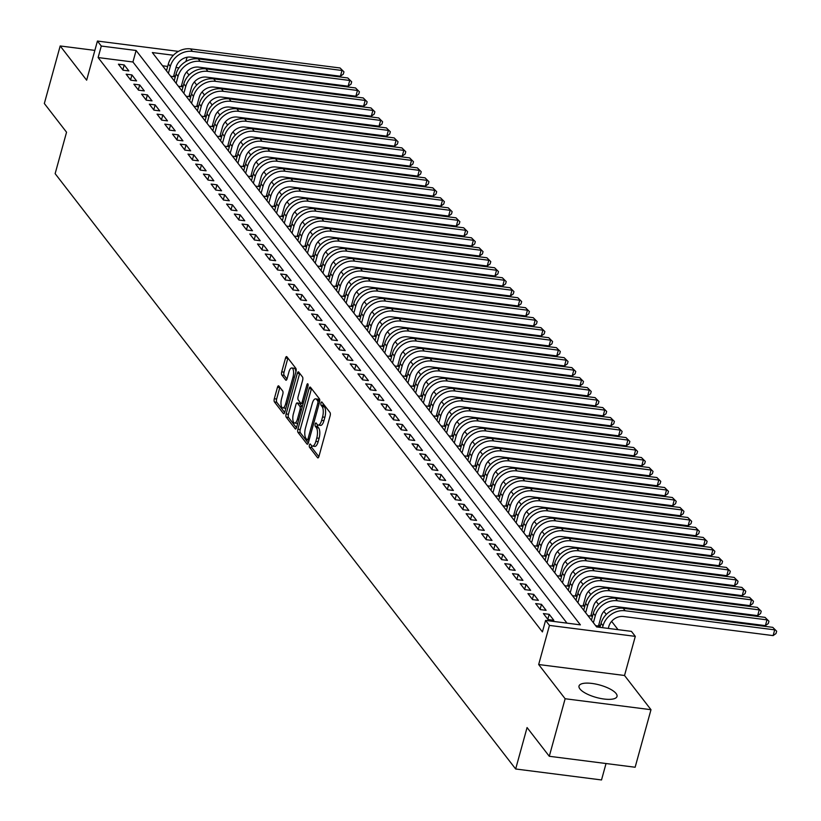 <?xml version="1.0" encoding="UTF-8"?>
<svg xmlns="http://www.w3.org/2000/svg" width="821" height="821" viewBox="0 0 821 821"><rect width="100%" height="100%" fill="white"/><g stroke="black" fill="none" stroke-linecap="round" stroke-linejoin="round"><path stroke-width="1.23" d="M309.414 445.023A1.734 0.657 -82.7 0 0 309.507 447.291L317.563 457.708A2.484 0.934 -82.7 0 0 317.871 457.902A2.484 0.934 -82.7 0 0 318.948 456.425L330.145 415.765A2.484 0.934 -82.7 0 0 330.011 412.522L321.955 402.105A1.734 0.657 -82.7 0 0 321.74 401.962A1.734 0.657 -82.7 0 0 320.98 402.998A1.734 0.657 -82.7 0 0 321.083 405.266L322.119 406.611A7.933 2.997 -82.7 0 1 322.561 416.986L321.627 420.373A7.933 2.997 -82.7 0 1 318.189 425.104A7.933 2.997 -82.7 0 1 317.204 424.467L316.167 423.113A1.734 0.657 -82.7 0 0 315.952 422.969A1.734 0.657 -82.7 0 0 315.202 424.005A1.734 0.657 -82.7 0 0 315.295 426.273L316.331 427.628A7.933 2.997 -82.7 0 1 316.773 437.993L315.839 441.38A7.933 2.997 -82.7 0 1 312.411 446.111A7.933 2.997 -82.7 0 1 311.416 445.475L310.379 444.12A1.734 0.657 -82.7 0 0 310.164 443.987A1.734 0.657 -82.7 0 0 309.414 445.023M311.641 445.721A1.734 0.657 -82.7 0 0 311.826 447.578L318.866 456.681M323.207 403.727A1.734 0.657 -82.7 0 0 323.402 405.564L324.439 406.908L322.119 406.611M317.429 424.714A1.734 0.657 -82.7 0 0 317.614 426.571L318.661 427.926L316.331 427.628M579.924 688.922A19.704 6.445 15.4 0 0 600.223 698.394A19.704 6.445 15.4 0 0 617.012 696.465A19.704 6.445 15.4 0 0 616.119 693.55A19.704 6.445 15.4 0 0 595.81 684.078A19.704 6.445 15.4 0 0 579.021 686.007A19.704 6.445 15.4 0 0 579.924 688.922M278.832 386.034A2.484 0.934 -82.7 0 0 278.524 385.839A2.484 0.934 -82.7 0 0 277.457 387.317L274.306 398.729A2.484 0.934 -82.7 0 0 274.45 401.962L283.399 413.538A2.484 0.934 -82.7 0 0 283.707 413.733A2.484 0.934 -82.7 0 0 284.774 412.255L295.981 371.595A2.484 0.934 -82.7 0 0 295.847 368.352L286.888 356.786A2.484 0.934 -82.7 0 0 286.58 356.581A2.484 0.934 -82.7 0 0 285.513 358.059L281.716 371.841A2.484 0.934 -82.7 0 0 281.849 375.084L285.687 380.031A2.484 0.934 -82.7 0 0 285.995 380.236A2.484 0.934 -82.7 0 0 287.063 378.758L288.941 371.923A6.63 2.504 -82.7 0 1 291.814 367.962A6.63 2.504 -82.7 0 1 293.005 377.167L285.626 403.932A6.63 2.504 -82.7 0 1 282.763 407.893A6.63 2.504 -82.7 0 1 281.572 398.688L282.804 394.224A2.484 0.934 -82.7 0 0 282.66 390.991L278.832 386.034M566.993 623.139L132.93 61.996L98.12 57.552L101.291 46.048L97.432 41.05L178.414 51.384M549.29 756.285L565.135 698.743L650.991 709.703L635.136 767.245L549.29 756.285L527.072 727.56L515.66 768.99L55.14 173.652L66.552 132.222L44.334 103.508L60.19 45.966L86.646 80.181L97.432 41.05M650.991 709.703L624.524 675.488L538.668 664.528L565.135 698.743M538.668 664.528L549.454 625.407L545.585 620.409L580.385 624.853L136.101 50.492L101.291 46.048M98.12 57.552L542.414 631.913L545.585 620.409M297.9 429.219A2.484 0.934 -82.7 0 0 298.033 432.462L306.982 444.028A2.484 0.934 -82.7 0 0 307.29 444.223A2.484 0.934 -82.7 0 0 308.368 442.745L319.564 402.085A2.484 0.934 -82.7 0 0 319.431 398.842L310.482 387.276A2.484 0.934 -82.7 0 0 310.174 387.071A2.484 0.934 -82.7 0 0 309.096 388.549L297.9 429.219L300.219 429.516A2.484 0.934 -82.7 0 0 300.353 432.749L308.286 443.012M295.191 428.778L286.242 417.212A2.484 0.934 -82.7 0 1 286.108 413.969L297.305 373.309A2.484 0.934 -82.7 0 1 298.382 371.831A2.484 0.934 -82.7 0 1 298.69 372.026L302.518 376.983A2.484 0.934 -82.7 0 1 302.651 380.215L298.105 396.707A2.484 0.934 -82.7 0 0 298.249 399.95L300.784 403.234A2.484 0.934 -82.7 0 0 301.091 403.439A2.484 0.934 -82.7 0 0 302.169 401.951L306.9 384.782A1.734 0.657 -82.7 0 1 307.649 383.756A1.734 0.657 -82.7 0 1 307.957 386.157L296.576 427.505A2.484 0.934 -82.7 0 1 295.498 428.983A2.484 0.934 -82.7 0 1 295.191 428.778L295.847 428.86M94.856 50.389L60.19 45.966M170.676 76.271L175.263 76.856L173.908 75.101M178.403 86.256L182.991 86.841L181.636 85.097M186.131 96.242L190.718 96.827L189.364 95.082M193.859 106.237L198.446 106.822L197.091 105.067M201.586 116.223L206.174 116.808L204.819 115.063M209.314 126.208L213.901 126.793L212.547 125.049M217.042 136.204L221.629 136.789L220.274 135.034M224.759 146.189L229.357 146.774L228.002 145.03M232.487 156.175L237.074 156.76L235.73 155.015M240.214 166.17L244.802 166.755L243.457 165M247.942 176.156L252.529 176.741L251.185 174.996M255.67 186.141L260.257 186.726L258.902 184.982M263.397 196.137L267.985 196.722L266.63 194.967M271.125 206.122L275.712 206.707L274.358 204.963M278.853 216.108L283.44 216.693L282.085 214.948M286.58 226.103L291.168 226.688L289.813 224.933M294.308 236.089L298.895 236.674L297.541 234.929M302.036 246.074L306.623 246.669L305.268 244.915M309.763 256.07L314.351 256.655L312.996 254.91M317.481 266.055L322.078 266.64L320.724 264.896M325.208 276.041L329.796 276.636L328.451 274.881M332.936 286.036L337.523 286.621L336.179 284.877M340.664 296.022L345.251 296.607L343.907 294.862M348.391 306.017L352.979 306.602L351.624 304.848M356.119 316.003L360.706 316.588L359.352 314.843M363.847 325.988L368.434 326.573L367.079 324.829M371.574 335.984L376.162 336.569L374.807 334.814M379.302 345.969L383.889 346.554L382.535 344.81M387.03 355.955L391.617 356.54L390.262 354.795M394.757 365.95L399.345 366.535L397.99 364.781M402.485 375.936L407.072 376.521L405.718 374.776M410.213 385.921L414.8 386.506L413.445 384.762M417.93 395.917L422.528 396.502L421.173 394.747M425.658 405.902L430.245 406.487L428.901 404.743M433.385 415.888L437.973 416.473L436.628 414.728M441.113 425.883L445.7 426.468L444.356 424.714M448.841 435.869L453.428 436.454L452.073 434.709M456.568 445.854L461.156 446.439L459.801 444.695M464.296 455.85L468.883 456.435L467.529 454.68M472.024 465.835L476.611 466.42L475.256 464.676M479.751 475.821L484.339 476.406L482.984 474.661M487.479 485.816L492.066 486.401L490.712 484.647M495.207 495.802L499.794 496.387L498.439 494.642M502.934 505.787L507.522 506.383L506.167 504.628M510.662 515.783L515.249 516.368L513.895 514.623M518.379 525.768L522.977 526.353L521.622 524.609M526.107 535.754L530.694 536.349L529.35 534.594M533.835 545.749L538.422 546.334L537.078 544.59M541.562 555.735L546.15 556.32L544.805 554.575M549.29 565.731L553.877 566.316L552.523 564.561M557.018 575.716L561.605 576.301L560.25 574.556M564.745 585.701L569.333 586.286L567.978 584.542M572.473 595.697L577.06 596.282L575.706 594.527M580.201 605.682L584.788 606.267L583.433 604.523M587.928 615.668L592.516 616.253L591.161 614.508M595.656 625.664L600.243 626.249L598.889 624.494M543.399 613.585L548.038 619.578L553.836 620.317L549.198 614.324L543.399 613.585M535.672 603.599L540.31 609.593L546.109 610.331L541.47 604.338L535.672 603.599M527.944 593.614L532.583 599.607L538.381 600.346L533.742 594.353L527.944 593.614M520.216 583.618L524.855 589.611L530.653 590.35L526.015 584.357L520.216 583.618M512.489 573.633L517.127 579.626L522.926 580.365L518.287 574.372L512.489 573.633M504.761 563.647L509.4 569.641L515.198 570.379L510.559 564.386L504.761 563.647M497.033 553.652L501.672 559.645L507.47 560.384L502.842 554.391L497.033 553.652M489.306 543.666L493.944 549.66L499.743 550.398L495.114 544.405L489.306 543.666M481.588 533.681L486.217 539.674L492.015 540.413L487.387 534.42L481.588 533.681M473.861 523.685L478.489 529.678L484.298 530.417L479.659 524.424L473.861 523.685M466.133 513.7L470.761 519.693L476.57 520.432L471.931 514.439L466.133 513.7M458.405 503.704L463.034 509.697L468.842 510.446L464.204 504.453L458.405 503.704M450.678 493.719L455.316 499.712L461.115 500.451L456.476 494.458L450.678 493.719M442.95 483.733L447.589 489.727L453.387 490.465L448.748 484.472L442.95 483.733M435.222 473.738L439.861 479.731L445.659 480.48L441.021 474.487L435.222 473.738M427.495 463.752L432.133 469.745L437.932 470.484L433.293 464.491L427.495 463.752M419.767 453.767L424.406 459.76L430.204 460.499L425.565 454.506L419.767 453.767M412.039 443.771L416.678 449.764L422.476 450.513L417.838 444.52L412.039 443.771M404.312 433.786L408.95 439.779L414.749 440.518L410.12 434.525L404.312 433.786M396.584 423.8L401.223 429.794L407.021 430.532L402.393 424.539L396.584 423.8M388.856 413.805L393.495 419.798L399.293 420.547L394.665 414.554L388.856 413.805M381.139 403.819L385.767 409.812L391.576 410.551L386.937 404.558L381.139 403.819M373.411 393.834L378.04 399.827L383.848 400.566L379.21 394.573L373.411 393.834M365.684 383.838L370.312 389.831L376.121 390.57L371.482 384.577L365.684 383.838M357.956 373.853L362.595 379.846L368.393 380.585L363.754 374.592L357.956 373.853M350.228 363.867L354.867 369.861L360.665 370.599L356.027 364.606L350.228 363.867M342.501 353.872L347.139 359.865L352.938 360.604L348.299 354.61L342.501 353.872M334.773 343.886L339.412 349.879L345.21 350.618L340.571 344.625L334.773 343.886M327.045 333.901L331.684 339.894L337.482 340.633L332.844 334.64L327.045 333.901M319.318 323.905L323.956 329.898L329.755 330.637L325.116 324.644L319.318 323.905M311.59 313.92L316.229 319.913L322.027 320.652L317.388 314.659L311.59 313.92M303.862 303.934L308.501 309.928L314.299 310.666L309.671 304.673L303.862 303.934M296.135 293.939L300.773 299.932L306.572 300.671L301.943 294.677L296.135 293.939M288.407 283.953L293.046 289.946L298.844 290.685L294.216 284.692L288.407 283.953M280.69 273.968L285.318 279.961L291.127 280.7L286.488 274.707L280.69 273.968M272.962 263.972L277.59 269.965L283.399 270.704L278.76 264.711L272.962 263.972M265.234 253.987L269.863 259.98L275.671 260.719L271.033 254.726L265.234 253.987M257.507 243.991L262.145 249.984L267.944 250.733L263.305 244.74L257.507 243.991M249.779 234.006L254.418 239.999L260.216 240.738L255.577 234.744L249.779 234.006M242.051 224.02L246.69 230.013L252.488 230.752L247.85 224.759L242.051 224.02M234.324 214.024L238.962 220.018L244.761 220.767L240.122 214.774L234.324 214.024M226.596 204.039L231.235 210.032L237.033 210.771L232.394 204.778L226.596 204.039M218.868 194.054L223.507 200.047L229.305 200.786L224.667 194.793L218.868 194.054M211.141 184.058L215.779 190.051L221.578 190.8L216.949 184.807L211.141 184.058M203.413 174.073L208.052 180.066L213.85 180.805L209.222 174.811L203.413 174.073M195.685 164.087L200.324 170.08L206.122 170.819L201.494 164.826L195.685 164.087M187.968 154.091L192.596 160.085L198.405 160.834L193.766 154.841L187.968 154.091M180.24 144.106L184.869 150.099L190.677 150.838L186.039 144.845L180.24 144.106M172.513 134.121L177.141 140.114L182.95 140.853L178.311 134.86L172.513 134.121M164.785 124.125L169.424 130.118L175.222 130.857L170.583 124.864L164.785 124.125M157.057 114.14L161.696 120.133L167.494 120.872L162.856 114.878L157.057 114.14M149.33 104.154L153.968 110.147L159.767 110.886L155.128 104.893L149.33 104.154M141.602 94.158L146.241 100.152L152.039 100.891L147.4 94.897L141.602 94.158M133.874 84.173L138.513 90.166L144.311 90.905L139.673 84.912L133.874 84.173M126.147 74.188L130.785 80.181L136.584 80.92L131.945 74.927L126.147 74.188M128.856 70.924L124.217 64.931L118.419 64.192L123.058 70.185L128.856 70.924M618.039 629.656L611.614 621.353M606.278 614.457L603.887 611.368M598.55 604.461L596.159 601.372M590.822 594.476L588.441 591.387M583.095 584.48L580.714 581.401M575.367 574.495L572.986 571.406M567.65 564.509L565.259 561.42M559.922 554.514L557.531 551.435M552.194 544.528L549.803 541.439M544.467 534.543L542.076 531.454M536.739 524.547L534.348 521.458M529.011 514.562L526.62 511.473M521.284 504.576L518.893 501.487M513.556 494.581L511.165 491.492M505.828 484.595L503.437 481.506M498.101 474.61L495.71 471.521M490.373 464.614L487.992 461.525M482.645 454.629L480.264 451.54M474.918 444.643L472.537 441.554M467.2 434.648L464.809 431.559M459.473 424.662L457.081 421.573M451.745 414.677L449.354 411.588M444.017 404.681L441.626 401.592M436.29 394.696L433.899 391.607M428.562 384.71L426.171 381.621M420.834 374.715L418.443 371.626M413.107 364.729L410.716 361.64M405.379 354.744L402.988 351.655M397.651 344.748L395.26 341.659M389.924 334.763L387.543 331.674M382.196 324.777L379.815 321.688M374.479 314.782L372.087 311.693M366.751 304.796L364.36 301.707M359.023 294.801L356.632 291.722M351.296 284.815L348.904 281.726M343.568 274.83L341.177 271.741M335.84 264.834L333.449 261.745M328.113 254.849L325.721 251.76M320.385 244.863L317.994 241.774M312.657 234.868L310.266 231.779M304.93 224.882L302.539 221.793M297.202 214.897L294.821 211.808M289.474 204.901L287.093 201.812M281.747 194.916L279.366 191.827M274.029 184.93L271.638 181.841M266.302 174.935L263.91 171.846M258.574 164.949L256.183 161.86M250.846 154.964L248.455 151.875M243.119 144.968L240.727 141.879M235.391 134.983L233 131.894M227.663 124.997L225.272 121.908M219.936 115.002L217.544 111.913M212.208 105.016L209.817 101.927M204.48 95.031L202.089 91.942M196.753 85.035L194.372 81.946M189.025 75.05L186.644 71.961M178.957 67.866L176.012 67.496M167.679 66.429L162.558 65.783M591.572 619.742L591.017 619.67M583.844 609.746L583.29 609.675M576.126 599.761L575.562 599.689M568.399 589.765L567.834 589.704M560.671 579.78L560.107 579.708M552.943 569.795L552.379 569.723M545.216 559.799L544.651 559.737M537.488 549.813L536.924 549.742M529.761 539.828L529.206 539.756M522.033 529.832L521.479 529.761M514.305 519.847L513.751 519.775M506.578 509.862L506.023 509.79M498.85 499.866L498.296 499.794M491.122 489.88L490.568 489.809M483.395 479.895L482.84 479.823M475.677 469.899L475.113 469.828M467.949 459.914L467.385 459.842M460.222 449.929L459.657 449.857M452.494 439.933L451.93 439.861M444.766 429.947L444.202 429.876M437.039 419.962L436.474 419.89M429.311 409.966L428.757 409.895M421.584 399.981L421.029 399.909M413.856 389.996L413.302 389.924M406.128 380L405.574 379.928M398.401 370.014L397.846 369.943M390.673 360.029L390.119 359.957M382.945 350.033L382.391 349.962M375.228 340.048L374.663 339.976M367.5 330.063L366.936 329.991M359.772 320.067L359.208 319.995M352.045 310.081L351.48 310.01M344.317 300.086L343.753 300.024M336.589 290.1L336.035 290.029M328.862 280.115L328.308 280.043M321.134 270.119L320.58 270.047M313.406 260.134L312.852 260.062M305.679 250.148L305.125 250.077M297.951 240.153L297.397 240.081M290.224 230.167L289.669 230.096M282.506 220.182L281.942 220.11M274.778 210.186L274.214 210.114M267.051 200.201L266.486 200.129M259.323 190.215L258.759 190.144M251.595 180.22L251.031 180.148M243.868 170.234L243.303 170.163M236.14 160.249L235.586 160.177M228.412 150.253L227.858 150.181M220.685 140.268L220.131 140.196M212.957 130.282L212.403 130.211M205.229 120.287L204.675 120.215M197.502 110.301L196.948 110.23M189.774 100.316L189.22 100.244M182.057 90.32L181.492 90.248M174.329 80.335L173.765 80.263M166.601 70.349L166.037 70.278M515.66 768.99L601.516 779.95L606.031 763.53M185.895 61.513L187.075 57.254M173.405 55.253L152.337 52.565L596.631 626.926L631.431 631.37L635.3 636.367L549.454 625.407M624.524 675.488L635.3 636.367M132.93 61.996L136.101 50.492M549.198 614.324L547.823 619.311M541.47 604.338L540.095 609.326M533.742 594.353L532.367 599.33M526.015 584.357L524.65 589.345M518.287 574.372L516.922 579.359M510.559 564.386L509.194 569.364M502.842 554.391L501.467 559.378M495.114 544.405L493.739 549.393M487.387 534.42L486.011 539.397M479.659 524.424L478.284 529.412M471.931 514.439L470.556 519.426M464.204 504.453L462.828 509.431M456.476 494.458L455.101 499.445M448.748 484.472L447.373 489.46M441.021 474.487L439.646 479.464M433.293 464.491L431.928 469.479M425.565 454.506L424.2 459.493M417.838 444.52L416.473 449.498M410.12 434.525L408.745 439.512M402.393 424.539L401.017 429.516M394.665 414.554L393.29 419.531M386.937 404.558L385.562 409.546M379.21 394.573L377.834 399.55M371.482 384.577L370.107 389.565M363.754 374.592L362.379 379.579M356.027 364.606L354.651 369.583M348.299 354.61L346.924 359.598M340.571 344.625L339.196 349.613M332.844 334.64L331.479 339.617M325.116 324.644L323.751 329.632M317.388 314.659L316.023 319.646M309.671 304.673L308.296 309.65M301.943 294.677L300.568 299.665M294.216 284.692L292.84 289.68M286.488 274.707L285.113 279.684M278.76 264.711L277.385 269.699M271.033 254.726L269.657 259.713M263.305 244.74L261.93 249.717M255.577 234.744L254.202 239.732M247.85 224.759L246.474 229.747M240.122 214.774L238.757 219.751M232.394 204.778L231.029 209.766M224.667 194.793L223.302 199.78M216.949 184.807L215.574 189.784M209.222 174.811L207.846 179.799M201.494 164.826L200.119 169.814M193.766 154.841L192.391 159.818M186.039 144.845L184.663 149.833M178.311 134.86L176.936 139.837M170.583 124.864L169.208 129.851M162.856 114.878L161.48 119.866M155.128 104.893L153.753 109.87M147.4 94.897L146.025 99.885M139.673 84.912L138.308 89.9M131.945 74.927L130.58 79.904M124.217 64.931L122.852 69.918M312.411 446.111L314.73 446.408A7.933 2.997 -82.7 0 0 318.158 441.677L315.839 441.38M318.661 427.926A7.933 2.997 -82.7 0 1 319.092 438.291L318.158 441.677M318.189 425.104L320.518 425.401A7.933 2.997 -82.7 0 0 323.946 420.67L321.627 420.373M324.439 406.908A7.933 2.997 -82.7 0 1 324.88 417.273L323.946 420.67M311.498 388.59A2.484 0.934 -82.7 0 0 311.416 388.846L300.219 429.516M307.023 439.789A1.734 0.657 -82.7 0 0 307.239 439.923A1.734 0.657 -82.7 0 0 307.988 438.886L317.819 403.193A1.734 0.657 -82.7 0 0 317.727 400.925L316.629 399.509A7.933 2.997 -82.7 0 0 315.633 398.862A7.933 2.997 -82.7 0 0 312.206 403.604L305.484 427.998A7.933 2.997 -82.7 0 0 305.925 438.363L307.023 439.789M315.633 398.862L317.963 399.16A7.933 2.997 -82.7 0 1 318.948 399.806L319.769 400.874M296.494 427.762L288.561 417.509L286.242 417.212M299.706 373.339A2.484 0.934 -82.7 0 0 299.624 373.606L288.428 414.266A2.484 0.934 -82.7 0 0 288.561 417.509M293.395 413.825A6.63 2.504 -82.7 0 0 294.585 423.031A6.63 2.504 -82.7 0 0 297.459 419.069L300.055 409.638A2.484 0.934 -82.7 0 0 299.911 406.395L297.376 403.111A2.484 0.934 -82.7 0 0 297.069 402.916A2.484 0.934 -82.7 0 0 295.991 404.394L293.395 413.825M294.585 423.031L296.904 423.318A6.63 2.504 -82.7 0 0 297.797 423.041M302.282 406.764A2.484 0.934 -82.7 0 0 302.241 406.693L299.911 406.395M299.039 403.327A2.484 0.934 -82.7 0 1 299.388 403.214A2.484 0.934 -82.7 0 1 299.696 403.409L302.241 406.693M282.763 407.893L285.082 408.191A6.63 2.504 -82.7 0 0 285.975 407.904M295.878 371.954A6.63 2.504 -82.7 0 0 294.134 368.26L291.814 367.962M287.914 358.1A2.484 0.934 -82.7 0 0 287.832 358.356L284.035 372.139A2.484 0.934 -82.7 0 0 284.169 375.382L286.981 379.015M279.848 387.358A2.484 0.934 -82.7 0 0 279.776 387.615L276.636 399.016A2.484 0.934 -82.7 0 0 276.769 402.259L284.702 412.511M608.289 628.414L608.802 626.546A12.633 10.94 -37.7 0 1 623.57 616.52L773.115 635.608L774.696 629.851L625.161 610.762A18.945 16.41 142.3 0 0 603.004 625.807L602.491 627.675M772.766 627.357L776.666 631.216L772.766 627.357L623.231 608.269A18.945 16.41 142.3 0 0 601.075 623.303L599.956 627.347M776.666 631.216L776.03 633.514L773.115 635.608M598.468 626.023L601.075 616.561A12.633 10.94 -37.7 0 1 615.842 606.534L765.388 625.623L766.978 619.865L617.433 600.777A18.945 16.41 142.3 0 0 595.276 615.812L593.378 622.718M765.039 617.371L768.938 621.23L765.039 617.371L615.504 598.283A18.945 16.41 142.3 0 0 593.347 613.318L591.438 620.214M768.938 621.23L768.302 623.529L765.388 625.623M590.74 616.027L593.347 606.565A12.633 10.94 -37.7 0 1 608.115 596.539L757.66 615.627L759.251 609.88L609.705 590.792A18.945 16.41 142.3 0 0 587.549 605.826L585.65 612.723M757.311 607.376L761.211 611.235L757.311 607.376L607.776 588.288A18.945 16.41 142.3 0 0 585.619 603.332L583.721 610.229M761.211 611.235L760.574 613.544L757.66 615.627M583.013 606.042L585.619 596.58A12.633 10.94 -37.7 0 1 600.397 586.553L749.932 605.641L751.523 599.884L601.978 580.796A18.945 16.41 142.3 0 0 579.821 595.841L577.922 602.737M749.583 597.39L753.483 601.249L749.583 597.39L600.048 578.302A18.945 16.41 142.3 0 0 577.892 593.337L575.993 600.243M753.483 601.249L752.847 603.548L749.932 605.641M575.285 596.056L577.892 586.594A12.633 10.94 -37.7 0 1 592.67 576.568L742.205 595.656L743.795 589.899L594.25 570.811A18.945 16.41 142.3 0 0 572.093 585.845L570.195 592.752M741.866 587.405L745.755 591.264L741.866 587.405L592.321 568.317A18.945 16.41 142.3 0 0 570.164 583.351L568.265 590.248M745.755 591.264L745.119 593.562L742.205 595.656M567.557 586.061L570.164 576.599A12.633 10.94 -37.7 0 1 584.942 566.572L734.477 585.66L736.068 579.913L586.522 560.825A18.945 16.41 142.3 0 0 564.366 575.86L562.467 582.756M734.138 577.409L738.028 581.268L734.138 577.409L584.593 558.321A18.945 16.41 142.3 0 0 562.436 573.366L560.538 580.262M738.028 581.268L737.391 583.577L734.477 585.66M559.84 576.075L562.436 566.613A12.633 10.94 -37.7 0 1 577.214 556.587L726.759 575.675L728.34 569.918L578.795 550.829A18.945 16.41 142.3 0 0 556.638 565.874L554.739 572.771M726.411 567.424L730.3 571.283L726.411 567.424L576.865 548.336A18.945 16.41 142.3 0 0 554.709 563.37L552.81 570.277M730.3 571.283L729.664 573.581L726.759 575.675M552.112 566.09L554.719 556.628A12.633 10.94 -37.7 0 1 569.487 546.591L719.032 565.69L720.612 559.932L571.067 540.844A18.945 16.41 142.3 0 0 548.91 555.879L547.012 562.785M718.683 557.438L722.572 561.297L718.683 557.438L569.138 538.34A18.945 16.41 142.3 0 0 546.981 553.385L545.082 560.281M722.572 561.297L721.936 563.596L719.032 565.69M544.385 556.094L546.991 546.632A12.633 10.94 -37.7 0 1 561.759 536.606L711.304 555.694L712.885 549.947L563.339 530.848A18.945 16.41 142.3 0 0 541.183 545.893L539.284 552.79M710.955 547.443L714.845 551.302L710.955 547.443L561.41 528.355A18.945 16.41 142.3 0 0 539.253 543.399L537.355 550.296M714.845 551.302L714.208 553.611L711.304 555.694M536.657 546.109L539.264 536.647A12.633 10.94 -37.7 0 1 554.031 526.62L703.576 545.708L705.157 539.951L555.612 520.863A18.945 16.41 142.3 0 0 533.455 535.908L531.556 542.804M703.228 537.457L707.117 541.316L703.228 537.457L553.682 518.369A18.945 16.41 142.3 0 0 531.526 533.404L529.627 540.31M707.117 541.316L706.491 543.615L703.576 545.708M528.929 536.123L531.536 526.651A12.633 10.94 -37.7 0 1 546.304 516.625L695.849 535.723L697.429 529.966L547.894 510.878A18.945 16.41 142.3 0 0 525.738 525.912L523.829 532.819M695.5 527.472L699.389 531.331L695.5 527.472L545.955 508.373A18.945 16.41 142.3 0 0 523.798 523.418L521.899 530.315M699.389 531.331L698.763 533.629L695.849 535.723M521.202 526.128L523.808 516.666A12.633 10.94 -37.7 0 1 538.576 506.639L688.121 525.727L689.702 519.98L540.167 500.882A18.945 16.41 142.3 0 0 518.01 515.927L516.101 522.823M687.772 517.476L691.662 521.335L687.772 517.476L538.227 498.388A18.945 16.41 142.3 0 0 516.07 513.433L514.172 520.329M691.662 521.335L691.036 523.644L688.121 525.727M513.474 516.142L516.081 506.68A12.633 10.94 -37.7 0 1 530.848 496.654L680.393 515.742L681.974 509.985L532.439 490.896A18.945 16.41 142.3 0 0 510.282 505.941L508.384 512.838M680.045 507.491L683.944 511.35L680.045 507.491L530.499 488.403A18.945 16.41 142.3 0 0 508.343 503.437L506.444 510.344M683.944 511.35L683.308 513.648L680.393 515.742M505.746 506.147L508.353 496.684A12.633 10.94 -37.7 0 1 523.121 486.658L672.666 505.757L674.257 499.999L524.711 480.911A18.945 16.41 142.3 0 0 502.555 495.946L500.656 502.852M672.317 497.505L676.217 501.364L672.317 497.505L522.782 478.407A18.945 16.41 142.3 0 0 500.625 493.452L498.716 500.348M676.217 501.364L675.58 503.663L672.666 505.757M498.019 496.161L500.625 486.699A12.633 10.94 -37.7 0 1 515.393 476.673L664.938 495.761L666.529 490.014L516.984 470.915A18.945 16.41 142.3 0 0 494.827 485.96L492.928 492.857M664.589 487.51L668.489 491.369L664.589 487.51L515.054 468.422A18.945 16.41 142.3 0 0 492.898 483.466L490.989 490.363M668.489 491.369L667.853 493.667L664.938 495.761M490.291 486.176L492.898 476.714A12.633 10.94 -37.7 0 1 507.676 466.687L657.211 485.775L658.801 480.018L509.256 460.93A18.945 16.41 142.3 0 0 487.099 475.975L485.201 482.871M656.862 477.524L660.761 481.383L656.862 477.524L507.327 458.436A18.945 16.41 142.3 0 0 485.17 473.471L483.271 480.367M660.761 481.383L660.125 483.682L657.211 485.775M482.563 476.18L485.17 466.718A12.633 10.94 -37.7 0 1 499.948 456.692L649.483 475.78L651.074 470.033L501.528 450.945A18.945 16.41 142.3 0 0 479.372 465.979L477.473 472.875M649.144 467.529L653.034 471.398L649.144 467.529L499.599 448.44A18.945 16.41 142.3 0 0 477.442 463.485L475.544 470.382M653.034 471.398L652.397 473.696L649.483 475.78M474.836 466.195L477.442 456.733A12.633 10.94 -37.7 0 1 492.22 446.706L641.755 465.794L643.346 460.037L493.801 440.949A18.945 16.41 142.3 0 0 471.644 455.994L469.745 462.89M641.417 457.543L645.306 461.402L641.417 457.543L491.871 438.455A18.945 16.41 142.3 0 0 469.715 453.5L467.816 460.396M645.306 461.402L644.67 463.701L641.755 465.794M467.108 456.209L469.715 446.747A12.633 10.94 -37.7 0 1 484.493 436.721L634.028 455.809L635.618 450.052L486.073 430.963A18.945 16.41 142.3 0 0 463.916 446.008L462.018 452.905M633.689 447.558L637.578 451.417L633.689 447.558L484.144 428.47A18.945 16.41 142.3 0 0 461.987 443.504L460.088 450.401M637.578 451.417L636.942 453.715L634.028 455.809M459.391 446.214L461.997 436.751A12.633 10.94 -37.7 0 1 476.765 426.725L626.31 445.813L627.891 440.066L478.345 420.978A18.945 16.41 142.3 0 0 456.189 436.013L454.29 442.909M625.961 437.562L629.851 441.421L625.961 437.562L476.416 418.474A18.945 16.41 142.3 0 0 454.259 433.519L452.361 440.415M629.851 441.421L629.214 443.73L626.31 445.813M451.663 436.228L454.27 426.766A12.633 10.94 -37.7 0 1 469.037 416.74L618.582 435.828L620.163 430.071L470.618 410.982A18.945 16.41 142.3 0 0 448.461 426.027L446.562 432.924M618.234 427.577L622.123 431.436L618.234 427.577L468.688 408.489A18.945 16.41 142.3 0 0 446.532 423.533L444.633 430.43M622.123 431.436L621.487 433.734L618.582 435.828M443.935 426.243L446.542 416.781A12.633 10.94 -37.7 0 1 461.31 406.754L610.855 425.842L612.435 420.085L462.89 400.997A18.945 16.41 142.3 0 0 440.733 416.042L438.835 422.938M610.506 417.591L614.395 421.45L610.506 417.591L460.961 398.503A18.945 16.41 142.3 0 0 438.804 413.538L436.905 420.434M614.395 421.45L613.759 423.749L610.855 425.842M436.208 416.247L438.814 406.785A12.633 10.94 -37.7 0 1 453.582 396.759L603.127 415.847L604.708 410.1L455.173 391.012A18.945 16.41 142.3 0 0 433.016 406.046L431.107 412.942M602.778 407.596L606.668 411.454L602.778 407.596L453.233 388.507A18.945 16.41 142.3 0 0 431.076 403.552L429.178 410.449M606.668 411.454L606.042 413.763L603.127 415.847M428.48 406.262L431.087 396.8A12.633 10.94 -37.7 0 1 445.854 386.773L595.399 405.861L596.98 400.104L447.445 381.016A18.945 16.41 142.3 0 0 425.288 396.061L423.379 402.957M595.051 397.61L598.94 401.469L595.051 397.61L445.505 378.522A18.945 16.41 142.3 0 0 423.349 393.567L421.45 400.463M598.94 401.469L598.314 403.768L595.399 405.861M420.752 396.276L423.359 386.814A12.633 10.94 -37.7 0 1 438.127 376.788L587.672 395.876L589.252 390.119L439.717 371.03A18.945 16.41 142.3 0 0 417.561 386.065L415.662 392.972M587.323 387.625L591.223 391.484L587.323 387.625L437.778 368.537A18.945 16.41 142.3 0 0 415.621 383.571L413.722 390.468M591.223 391.484L590.586 393.782L587.672 395.876M413.025 386.281L415.631 376.818A12.633 10.94 -37.7 0 1 430.399 366.792L579.944 385.88L581.525 380.133L431.99 361.045A18.945 16.41 142.3 0 0 409.833 376.08L407.934 382.976M579.595 377.629L583.495 381.488L579.595 377.629L430.06 358.541A18.945 16.41 142.3 0 0 407.904 373.586L405.995 380.482M583.495 381.488L582.859 383.797L579.944 385.88M405.297 376.295L407.904 366.833A12.633 10.94 -37.7 0 1 422.671 356.807L572.216 375.895L573.807 370.138L424.262 351.049A18.945 16.41 142.3 0 0 402.105 366.094L400.207 372.991M571.868 367.644L575.767 371.503L571.868 367.644L422.333 348.556A18.945 16.41 142.3 0 0 400.176 363.59L398.267 370.497M575.767 371.503L575.131 373.801L572.216 375.895M397.569 366.31L400.176 356.848A12.633 10.94 -37.7 0 1 414.944 346.821L564.489 365.909L566.08 360.152L416.534 341.064A18.945 16.41 142.3 0 0 394.378 356.098L392.479 363.005M564.14 357.658L568.04 361.517L564.14 357.658L414.605 338.57A18.945 16.41 142.3 0 0 392.448 353.605L390.55 360.501M568.04 361.517L567.403 363.816L564.489 365.909M389.842 356.314L392.448 346.852A12.633 10.94 -37.7 0 1 407.226 336.826L556.761 355.914L558.352 350.167L408.807 331.079A18.945 16.41 142.3 0 0 386.65 346.113L384.751 353.009M556.412 347.663L560.312 351.521L556.412 347.663L406.877 328.574A18.945 16.41 142.3 0 0 384.721 343.619L382.822 350.516M560.312 351.521L559.676 353.83L556.761 355.914M382.114 346.329L384.721 336.867A12.633 10.94 -37.7 0 1 399.499 326.84L549.033 345.928L550.624 340.171L401.079 321.083A18.945 16.41 142.3 0 0 378.922 336.128L377.024 343.024M548.695 337.677L552.584 341.536L548.695 337.677L399.15 318.589A18.945 16.41 142.3 0 0 376.993 333.624L375.094 340.53M552.584 341.536L551.948 343.835L549.033 345.928M374.386 336.343L376.993 326.881A12.633 10.94 -37.7 0 1 391.771 316.855L541.306 335.943L542.897 330.186L393.351 311.097A18.945 16.41 142.3 0 0 371.195 326.132L369.296 333.039M540.967 327.692L544.857 331.551L540.967 327.692L391.422 308.604A18.945 16.41 142.3 0 0 369.265 323.638L367.367 330.535M544.857 331.551L544.22 333.849L541.306 335.943M366.659 326.348L369.265 316.885A12.633 10.94 -37.7 0 1 384.043 306.859L533.588 325.947L535.169 320.2L385.624 301.112A18.945 16.41 142.3 0 0 363.467 316.147L361.568 323.043M533.24 317.696L537.129 321.555L533.24 317.696L383.694 298.608A18.945 16.41 142.3 0 0 361.538 313.653L359.639 320.549M537.129 321.555L536.493 323.864L533.588 325.947M358.941 316.362L361.548 306.9A12.633 10.94 -37.7 0 1 376.316 296.874L525.861 315.962L527.441 310.205L377.896 291.116A18.945 16.41 142.3 0 0 355.739 306.161L353.841 313.058M525.512 307.711L529.401 311.57L525.512 307.711L375.967 288.623A18.945 16.41 142.3 0 0 353.81 303.657L351.911 310.564M529.401 311.57L528.765 313.868L525.861 315.962M351.214 306.377L353.82 296.915A12.633 10.94 -37.7 0 1 368.588 286.888L518.133 305.976L519.714 300.219L370.168 281.131A18.945 16.41 142.3 0 0 348.012 296.165L346.113 303.072M517.784 297.725L521.674 301.584L517.784 297.725L368.239 278.627A18.945 16.41 142.3 0 0 346.082 293.672L344.184 300.568M521.674 301.584L521.037 303.883L518.133 305.976M343.486 296.381L346.093 286.919A12.633 10.94 -37.7 0 1 360.86 276.893L510.405 295.981L511.986 290.234L362.441 271.135A18.945 16.41 142.3 0 0 340.284 286.18L338.385 293.076M510.057 287.73L513.946 291.588L510.057 287.73L360.511 268.641A18.945 16.41 142.3 0 0 338.355 283.686L336.456 290.583M513.946 291.588L513.32 293.897L510.405 295.981M335.758 286.396L338.365 276.934A12.633 10.94 -37.7 0 1 353.133 266.907L502.678 285.995L504.258 280.238L354.723 261.15A18.945 16.41 142.3 0 0 332.567 276.195L330.658 283.091M502.329 277.744L506.218 281.603L502.329 277.744L352.784 258.656A18.945 16.41 142.3 0 0 330.627 273.691L328.728 280.597M506.218 281.603L505.592 283.902L502.678 285.995M328.031 276.41L330.637 266.948A12.633 10.94 -37.7 0 1 345.405 256.911L494.95 276.01L496.531 270.253L346.996 251.164A18.945 16.41 142.3 0 0 324.839 266.199L322.93 273.106M494.601 267.759L498.491 271.618L494.601 267.759L345.056 248.66A18.945 16.41 142.3 0 0 322.899 263.705L321.001 270.602M498.491 271.618L497.865 273.916L494.95 276.01M320.303 266.415L322.91 256.952A12.633 10.94 -37.7 0 1 337.677 246.926L487.222 266.014L488.803 260.267L339.268 241.169A18.945 16.41 142.3 0 0 317.111 256.214L315.213 263.11M486.874 257.763L490.773 261.622L486.874 257.763L337.328 238.675A18.945 16.41 142.3 0 0 315.172 253.72L313.273 260.616M490.773 261.622L490.137 263.931L487.222 266.014M312.575 256.429L315.182 246.967A12.633 10.94 -37.7 0 1 329.95 236.941L479.495 256.029L481.075 250.272L331.54 231.183A18.945 16.41 142.3 0 0 309.384 246.228L307.485 253.125M479.146 247.778L483.046 251.637L479.146 247.778L329.611 228.69A18.945 16.41 142.3 0 0 307.454 243.724L305.545 250.631M483.046 251.637L482.409 253.935L479.495 256.029M304.848 246.433L307.454 236.971A12.633 10.94 -37.7 0 1 322.222 226.945L471.767 246.043L473.358 240.286L323.813 221.198A18.945 16.41 142.3 0 0 301.656 236.232L299.757 243.139M471.418 237.792L475.318 241.651L471.418 237.792L321.883 218.694A18.945 16.41 142.3 0 0 299.727 233.739L297.818 240.635M475.318 241.651L474.682 243.95L471.767 246.043M297.12 236.448L299.727 226.986A12.633 10.94 -37.7 0 1 314.505 216.96L464.039 236.048L465.63 230.301L316.085 211.202A18.945 16.41 142.3 0 0 293.928 226.247L292.03 233.143M463.691 227.797L467.59 231.655L463.691 227.797L314.156 208.708A18.945 16.41 142.3 0 0 291.999 223.753L290.1 230.65M467.59 231.655L466.954 233.964L464.039 236.048M289.392 226.463L291.999 217.001A12.633 10.94 -37.7 0 1 306.777 206.974L456.312 226.062L457.902 220.305L308.357 201.217A18.945 16.41 142.3 0 0 286.201 216.262L284.302 223.158M455.963 217.811L459.863 221.67L455.963 217.811L306.428 198.723A18.945 16.41 142.3 0 0 284.271 213.758L282.373 220.654M459.863 221.67L459.226 223.969L456.312 226.062M281.665 216.467L284.271 207.005A12.633 10.94 -37.7 0 1 299.049 196.978L448.584 216.067L450.175 210.32L300.63 191.231A18.945 16.41 142.3 0 0 278.473 206.266L276.574 213.162M448.245 207.816L452.135 211.685L448.245 207.816L298.7 188.727A18.945 16.41 142.3 0 0 276.544 203.772L274.645 210.669M452.135 211.685L451.499 213.983L448.584 216.067M273.937 206.482L276.544 197.019A12.633 10.94 -37.7 0 1 291.322 186.993L440.856 206.081L442.447 200.324L292.902 181.236A18.945 16.41 142.3 0 0 270.745 196.281L268.847 203.177M440.518 197.83L444.407 201.689L440.518 197.83L290.973 178.742A18.945 16.41 142.3 0 0 268.816 193.787L266.917 200.683M444.407 201.689L443.771 203.988L440.856 206.081M266.22 196.496L268.816 187.034A12.633 10.94 -37.7 0 1 283.594 177.008L433.139 196.096L434.72 190.339L285.174 171.25A18.945 16.41 142.3 0 0 263.018 186.295L261.119 193.192M432.79 187.845L436.68 191.704L432.79 187.845L283.245 168.757A18.945 16.41 142.3 0 0 261.088 183.791L259.19 190.688M436.68 191.704L436.043 194.002L433.139 196.096M258.492 186.5L261.099 177.038A12.633 10.94 -37.7 0 1 275.866 167.012L425.411 186.1L426.992 180.353L277.447 161.265A18.945 16.41 142.3 0 0 255.29 176.299L253.391 183.196M425.062 177.849L428.952 181.718L425.062 177.849L275.517 158.761A18.945 16.41 142.3 0 0 253.361 173.806L251.462 180.702M428.952 181.718L428.316 184.017L425.411 186.1M250.764 176.515L253.371 167.053A12.633 10.94 -37.7 0 1 268.139 157.027L417.684 176.115L419.264 170.358L269.719 151.269A18.945 16.41 142.3 0 0 247.562 166.314L245.664 173.21M417.335 167.864L421.224 171.722L417.335 167.864L267.79 148.775A18.945 16.41 142.3 0 0 245.633 163.82L243.734 170.717M421.224 171.722L420.588 174.021L417.684 176.115M243.037 166.53L245.643 157.068A12.633 10.94 -37.7 0 1 260.411 147.041L409.956 166.129L411.537 160.372L261.991 141.284A18.945 16.41 142.3 0 0 239.835 156.329L237.936 163.225M409.607 157.878L413.497 161.737L409.607 157.878L260.062 138.79A18.945 16.41 142.3 0 0 237.905 153.825L236.007 160.721M413.497 161.737L412.871 164.036L409.956 166.129M235.309 156.534L237.916 147.072A12.633 10.94 -37.7 0 1 252.683 137.045L402.228 156.134L403.809 150.387L254.274 131.298A18.945 16.41 142.3 0 0 232.117 146.333L230.208 153.229M401.88 147.883L405.769 151.741L401.88 147.883L252.334 128.794A18.945 16.41 142.3 0 0 230.178 143.839L228.279 150.736M405.769 151.741L405.143 154.05L402.228 156.134M227.581 146.549L230.188 137.086A12.633 10.94 -37.7 0 1 244.956 127.06L394.501 146.148L396.081 140.391L246.546 121.303A18.945 16.41 142.3 0 0 224.39 136.348L222.481 143.244M394.152 137.897L398.041 141.756L394.152 137.897L244.607 118.809A18.945 16.41 142.3 0 0 222.45 133.854L220.551 140.75M398.041 141.756L397.415 144.055L394.501 146.148M219.854 136.563L222.46 127.101A12.633 10.94 -37.7 0 1 237.228 117.075L386.773 136.163L388.354 130.406L238.819 111.317A18.945 16.41 142.3 0 0 216.662 126.362L214.763 133.259M386.424 127.912L390.324 131.771L386.424 127.912L236.889 108.824A18.945 16.41 142.3 0 0 214.733 123.858L212.824 130.755M390.324 131.771L389.688 134.069L386.773 136.163M212.126 126.567L214.733 117.105A12.633 10.94 -37.7 0 1 229.5 107.079L379.045 126.167L380.636 120.42L231.091 101.332A18.945 16.41 142.3 0 0 208.934 116.366L207.036 123.263M378.697 117.916L382.596 121.775L378.697 117.916L229.162 98.828A18.945 16.41 142.3 0 0 207.005 113.873L205.096 120.769M382.596 121.775L381.96 124.084L379.045 126.167M204.398 116.582L207.005 107.12A12.633 10.94 -37.7 0 1 221.773 97.094L371.318 116.182L372.908 110.425L223.363 91.336A18.945 16.41 142.3 0 0 201.207 106.381L199.308 113.277M370.969 107.931L374.869 111.789L370.969 107.931L221.434 88.842A18.945 16.41 142.3 0 0 199.277 103.877L197.379 110.784M374.869 111.789L374.232 114.088L371.318 116.182M196.671 106.597L199.277 97.135A12.633 10.94 -37.7 0 1 214.055 87.108L363.59 106.196L365.181 100.439L215.636 81.351A18.945 16.41 142.3 0 0 193.479 96.385L191.58 103.292M363.241 97.945L367.141 101.804L363.241 97.945L213.706 78.857A18.945 16.41 142.3 0 0 191.55 93.892L189.651 100.788M367.141 101.804L366.505 104.103L363.59 106.196M188.943 96.601L191.55 87.139A12.633 10.94 -37.7 0 1 206.328 77.112L355.862 96.201L357.453 90.454L207.908 71.365A18.945 16.41 142.3 0 0 185.751 86.4L183.853 93.296M355.524 87.95L359.413 91.808L355.524 87.95L205.979 68.861A18.945 16.41 142.3 0 0 183.822 83.906L181.923 90.803M359.413 91.808L358.777 94.117L355.862 96.201M181.215 86.616L183.822 77.153A12.633 10.94 -37.7 0 1 198.6 67.127L348.135 86.215L349.725 80.458L200.18 61.37A18.945 16.41 142.3 0 0 178.024 76.415L176.125 83.311M347.796 77.964L351.686 81.823L347.796 77.964L198.251 58.876A18.945 16.41 142.3 0 0 176.094 73.911L174.196 80.817M351.686 81.823L351.049 84.122L348.135 86.215M173.488 76.63L176.094 67.168A12.633 10.94 -37.7 0 1 190.872 57.142L340.407 76.23L341.998 70.473L192.453 51.384A18.945 16.41 142.3 0 0 170.296 66.419L168.397 73.326M340.068 67.979L343.958 71.838L340.068 67.979L190.523 48.891A18.945 16.41 142.3 0 0 168.367 63.925L166.468 70.822M343.958 71.838L343.322 74.136L340.407 76.23M311.826 447.578L309.507 447.291M323.402 405.564L321.083 405.266M317.614 426.571L315.295 426.273M319.092 438.291L316.773 437.993M324.88 417.273L322.561 416.986M318.22 457.79L317.563 457.708M311.416 388.846L309.096 388.549M307.639 444.11L306.982 444.028M300.353 432.749L298.033 432.462M309.107 440.056L307.485 439.84M309.384 439.071L307.988 438.886M319.215 403.378L317.819 403.193M319.738 401.182L317.727 400.925M318.948 399.806L316.629 399.509M288.428 414.266L286.108 413.969M299.624 373.606L297.305 373.309M303.554 402.136L302.169 401.951M308.111 384.946L306.9 384.782M298.844 419.244L297.459 419.069M301.44 409.812L300.055 409.638M299.696 403.409L297.376 403.111M287.022 404.117L285.626 403.932M294.39 377.342L293.005 377.167M286.344 380.113L285.687 380.031M284.169 375.382L281.849 375.084M284.035 372.139L281.716 371.841M287.832 358.356L285.513 358.059M284.056 413.62L283.399 413.538M276.769 402.259L274.45 401.962M276.636 399.016L274.306 398.729M279.776 387.615L277.457 387.317M603.004 625.807L601.075 623.303M625.161 610.762L623.231 608.269M595.276 615.812L593.347 613.318M617.433 600.777L615.504 598.283M587.549 605.826L585.619 603.332M609.705 590.792L607.776 588.288M579.821 595.841L577.892 593.337M601.978 580.796L600.048 578.302M572.093 585.845L570.164 583.351M594.25 570.811L592.321 568.317M564.366 575.86L562.436 573.366M586.522 560.825L584.593 558.321M556.638 565.874L554.709 563.37M578.795 550.829L576.865 548.336M548.91 555.879L546.981 553.385M571.067 540.844L569.138 538.34M541.183 545.893L539.253 543.399M563.339 530.848L561.41 528.355M533.455 535.908L531.526 533.404M555.612 520.863L553.682 518.369M525.738 525.912L523.798 523.418M547.894 510.878L545.955 508.373M518.01 515.927L516.07 513.433M540.167 500.882L538.227 498.388M510.282 505.941L508.343 503.437M532.439 490.896L530.499 488.403M502.555 495.946L500.625 493.452M524.711 480.911L522.782 478.407M494.827 485.96L492.898 483.466M516.984 470.915L515.054 468.422M487.099 475.975L485.17 473.471M509.256 460.93L507.327 458.436M479.372 465.979L477.442 463.485M501.528 450.945L499.599 448.44M471.644 455.994L469.715 453.5M493.801 440.949L491.871 438.455M463.916 446.008L461.987 443.504M486.073 430.963L484.144 428.47M456.189 436.013L454.259 433.519M478.345 420.978L476.416 418.474M448.461 426.027L446.532 423.533M470.618 410.982L468.688 408.489M440.733 416.042L438.804 413.538M462.89 400.997L460.961 398.503M433.016 406.046L431.076 403.552M455.173 391.012L453.233 388.507M425.288 396.061L423.349 393.567M447.445 381.016L445.505 378.522M417.561 386.065L415.621 383.571M439.717 371.03L437.778 368.537M409.833 376.08L407.904 373.586M431.99 361.045L430.06 358.541M402.105 366.094L400.176 363.59M424.262 351.049L422.333 348.556M394.378 356.098L392.448 353.605M416.534 341.064L414.605 338.57M386.65 346.113L384.721 343.619M408.807 331.079L406.877 328.574M378.922 336.128L376.993 333.624M401.079 321.083L399.15 318.589M371.195 326.132L369.265 323.638M393.351 311.097L391.422 308.604M363.467 316.147L361.538 313.653M385.624 301.112L383.694 298.608M355.739 306.161L353.81 303.657M377.896 291.116L375.967 288.623M348.012 296.165L346.082 293.672M370.168 281.131L368.239 278.627M340.284 286.18L338.355 283.686M362.441 271.135L360.511 268.641M332.567 276.195L330.627 273.691M354.723 261.15L352.784 258.656M324.839 266.199L322.899 263.705M346.996 251.164L345.056 248.66M317.111 256.214L315.172 253.72M339.268 241.169L337.328 238.675M309.384 246.228L307.454 243.724M331.54 231.183L329.611 228.69M301.656 236.232L299.727 233.739M323.813 221.198L321.883 218.694M293.928 226.247L291.999 223.753M316.085 211.202L314.156 208.708M286.201 216.262L284.271 213.758M308.357 201.217L306.428 198.723M278.473 206.266L276.544 203.772M300.63 191.231L298.7 188.727M270.745 196.281L268.816 193.787M292.902 181.236L290.973 178.742M263.018 186.295L261.088 183.791M285.174 171.25L283.245 168.757M255.29 176.299L253.361 173.806M277.447 161.265L275.517 158.761M247.562 166.314L245.633 163.82M269.719 151.269L267.79 148.775M239.835 156.329L237.905 153.825M261.991 141.284L260.062 138.79M232.117 146.333L230.178 143.839M254.274 131.298L252.334 128.794M224.39 136.348L222.45 133.854M246.546 121.303L244.607 118.809M216.662 126.362L214.733 123.858M238.819 111.317L236.889 108.824M208.934 116.366L207.005 113.873M231.091 101.332L229.162 98.828M201.207 106.381L199.277 103.877M223.363 91.336L221.434 88.842M193.479 96.385L191.55 93.892M215.636 81.351L213.706 78.857M185.751 86.4L183.822 83.906M207.908 71.365L205.979 68.861M178.024 76.415L176.094 73.911M200.18 61.37L198.251 58.876M170.296 66.419L168.367 63.925M192.453 51.384L190.523 48.891M309.076 440.159L307.239 439.923M303.134 403.696L301.091 403.439M299.388 403.214L297.069 402.916"/></g></svg>
